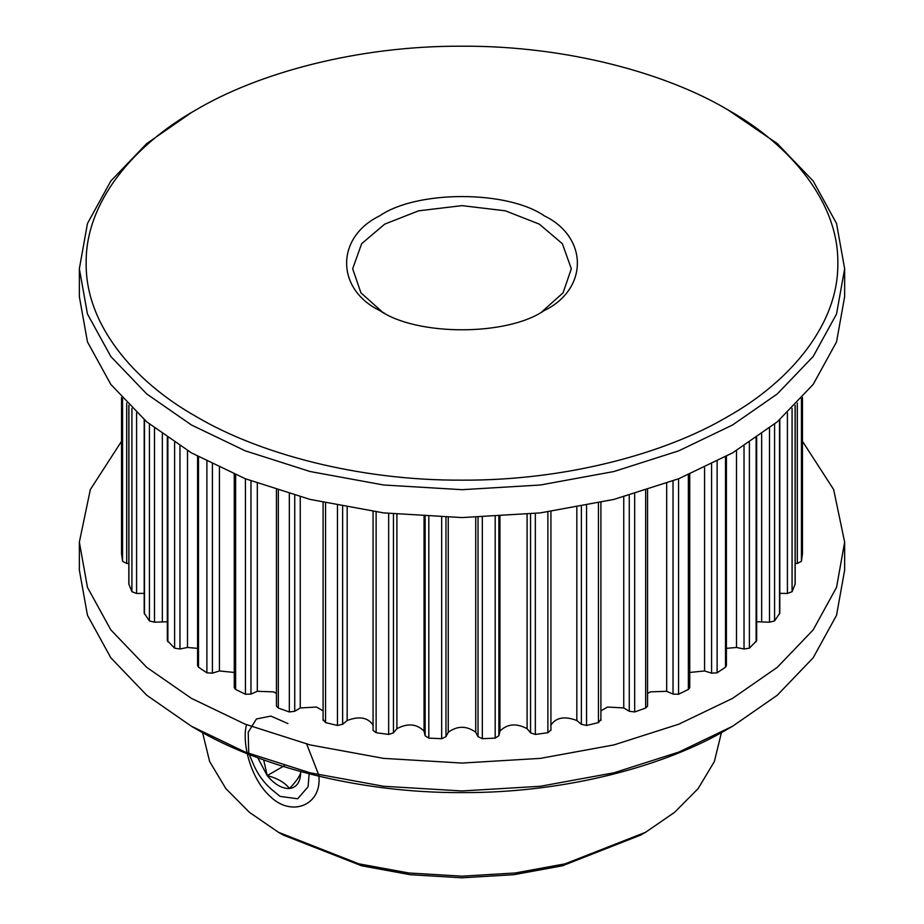 <?xml version="1.0" encoding="UTF-8"?>
<svg xmlns="http://www.w3.org/2000/svg" width="924" height="924" viewBox="0 0 924 924"><rect width="100%" height="100%" fill="white"/><g stroke="black" fill="none" stroke-linecap="round" stroke-linejoin="round"><path stroke-width="1.39" d="M309.124 773.827L308.096 786.74L297.667 798.786L280.111 796.396L271.968 789.731C263.883 782.859 257.577 774.081 253.049 763.432L249.284 754.492M319.08 778.47L318.884 776.241M318.722 774.889L306.514 743.612M287.907 723.573L270.882 716.088L256.41 718.988L248.221 732.282L248.706 752.714M257.761 757.761L267.209 775.617C274.647 784.476 282.086 788.761 289.524 788.507C296.662 787.467 300.381 782.166 300.681 772.626L300.67 771.586M263.675 759.921L267.209 775.617C277.466 778.285 284.904 782.582 289.524 788.507C296.061 781.589 299.78 776.287 300.681 772.626M284.361 765.707L267.209 775.617M121.529 441.302L90.344 489.547L79.349 542.134L87.468 587.41L110.822 629.879L146.708 667.324L191.418 698.359L245.172 724.173L310.014 744.894L383.587 758.373L462 763.062L540.413 758.373L613.986 744.894L678.828 724.173L732.582 698.359L777.292 667.324L813.178 629.879L836.532 587.41L844.651 542.134L833.656 489.547L802.471 441.302M711.596 464.102L711.596 673.157L717.116 672.834L725.49 667.174L726.414 665.673L726.414 456.341M711.596 673.157L704.573 670.963L689.743 672.453M647.562 693.439L650.427 691.868L666.678 691.291L673.03 694.086L678.562 694.259L688.368 689.431L689.743 687.664L689.743 474.185M600.912 710.868L607.53 707.045L623.746 707.946L629.256 711.272L634.684 711.954L645.668 708.061L647.562 706.063L647.562 489.859M550.692 725.409C555.867 717.474 564.576 715.846 576.83 720.512L581.369 724.301L586.544 725.456L598.452 722.603L600.692 719.681M373.065 511.526L373.065 730.422L376.126 732.709L388.658 734.441L393.451 732.836L396.916 728.678C407.75 722.972 416.805 723.804 424.058 731.161L425.121 735.758L428.817 738.114L441.672 738.703L445.969 736.682L448.256 732.27C457.415 725.64 466.585 725.64 475.744 732.27L478.031 736.682L482.328 738.703L495.183 738.114L498.879 735.735L499.942 731.161C507.195 723.804 516.25 722.972 527.084 728.678L530.549 732.836L535.342 734.441L547.874 732.709L550.877 730.018M498.879 735.758L498.879 516.551L498.879 735.758M323.308 719.681L325.548 722.603L337.456 725.456L342.631 724.301L347.17 720.512C359.424 715.846 368.133 717.474 373.308 725.409M276.438 489.859L276.438 706.063L278.332 708.061L289.316 711.954L294.744 711.272L300.254 707.946L316.47 707.045L323.088 710.868M234.257 474.185L234.257 687.664L235.632 689.431L245.438 694.259L250.97 694.086L257.322 691.291L273.573 691.868L276.438 693.439M197.586 456.341L197.586 665.673L198.51 667.174L206.884 672.834L212.405 673.157L219.427 670.963L234.257 672.453M167.313 437.583L167.313 640.632L174.613 648.174L179.972 648.995L187.503 647.47L197.586 648.359M144.202 419.715L144.202 613.178L149.422 620.916L154.493 622.21L167.313 621.771M128.817 405.301L128.817 583.968L131.924 591.718L136.579 593.451L144.56 593.347M121.541 553.591L122.557 561.295L126.68 563.432L128.817 563.467M795.183 563.467L797.32 563.432L801.443 561.295L802.459 553.591M779.44 593.347L787.421 593.451L792.076 591.718L795.183 583.968L795.183 405.301M756.687 621.771L769.507 622.21L774.578 620.916L779.798 613.178L779.798 419.715M726.414 648.359L736.497 647.47L744.028 648.995L749.387 648.174L756.687 640.632L756.687 437.583M246.535 724.705C241.499 742.757 250.82 779.348 270.42 796.638C291.025 816.747 319.97 805.947 319.08 778.886L318.896 774.924M721.425 732.605L714.356 761.561L698.163 788.576L674.52 812.381L645.61 832.258L565.13 863.836L515.211 872.984L462 876.171L408.789 872.984L358.87 863.836L278.39 832.258L249.48 812.381L225.837 788.576L209.644 761.561L202.575 732.605M278.39 832.258L283.229 835.042L361.584 865.788L410.198 874.705L462 877.8L513.802 874.705L562.416 865.788L640.771 835.042L645.61 832.258M844.651 542.134L844.651 570.039L836.532 615.303L813.178 657.784L777.292 695.218L732.582 726.252L678.828 752.067L613.986 772.787L540.413 786.266L462 790.956L383.587 786.266L310.014 772.787L245.172 752.067L191.418 726.252L146.708 695.218L110.822 657.784L87.468 615.303L79.349 570.039L79.349 542.134M191.418 726.252L196.258 729.036C257.715 765.511 357.195 793.127 462 792.596C566.805 793.127 666.285 765.511 727.742 729.036L732.582 726.252M196.258 416.608C133.091 381.115 85.262 323.689 86.175 263.178C85.262 202.679 133.079 145.241 196.246 109.748L196.258 109.748C257.715 73.285 357.195 45.669 462 46.2C566.805 45.669 666.285 73.285 727.742 109.748L727.754 109.748C790.921 145.241 838.738 202.679 837.825 263.178C838.738 323.689 790.909 381.115 727.742 416.608C666.285 453.072 566.805 480.688 462 480.157C357.195 480.688 257.715 453.072 196.258 416.608M191.418 112.543L146.708 143.578L110.822 181.012L87.468 223.493L79.349 268.757L87.468 314.021L110.822 356.502L146.708 393.936L191.418 424.971L245.172 450.797L310.014 471.506L383.587 484.996L462 489.685L540.413 484.996L613.986 471.506L678.828 450.797L732.582 424.971L777.292 393.936L813.178 356.502L836.532 314.021L844.651 268.757L836.532 223.493L813.178 181.012L777.292 143.578L727.754 109.748M379.856 310.603C416.828 336.186 507.172 336.186 544.144 310.603C588.449 289.258 588.449 237.098 544.144 215.754C507.172 190.171 416.828 190.171 379.856 215.754C335.551 237.098 335.551 289.258 379.856 310.603L384.696 313.386M79.349 268.757L79.349 296.65L87.468 341.926L110.822 384.396L146.708 421.841L191.418 452.864L245.172 478.69L310.014 499.399L383.587 512.889L462 517.579L540.413 512.889L613.986 499.399L678.828 478.69L732.582 452.864L777.292 421.841L813.178 384.396L836.532 341.926L844.651 296.65L844.651 268.757M382.351 312L360.926 292.827L352.668 268.757L361.665 243.682L384.696 224.128L418.572 210.834L462 205.636L505.428 210.834L539.304 224.128L562.335 243.682L571.332 268.757L563.074 292.827L541.649 312M673.03 480.942L673.03 694.086M678.562 694.259L678.562 478.794M666.678 691.291L666.678 483.31M645.668 490.459L645.668 708.061M634.684 711.954L634.684 493.797M688.368 474.774L688.368 689.431M629.256 495.356L629.256 711.272M623.746 707.946L623.746 496.869M598.452 503.049L598.452 722.603M586.544 725.456L586.544 505.543M581.369 506.548L581.369 724.301M576.83 720.512L576.83 507.392M547.874 511.942L547.874 732.709M535.342 734.441L535.342 513.478M530.549 513.998L530.549 732.836M527.084 728.678L527.084 514.356M495.183 516.747L495.183 738.114M499.942 731.161L499.942 516.493M482.328 738.703L482.328 517.267M478.031 517.382L478.031 736.682M475.744 732.27L475.744 517.428M445.969 736.682L445.969 517.382M441.672 517.267L441.672 738.703M448.256 732.27L448.256 517.428M428.817 738.114L428.817 516.747M425.121 516.551L425.121 735.735L425.121 516.551M424.058 731.161L424.058 516.493M393.451 732.836L393.451 513.998M388.658 513.478L388.658 734.441M396.916 728.678L396.916 514.356M376.126 732.709L376.126 511.942M342.631 724.301L342.631 506.548M337.456 505.543L337.456 725.456M347.17 720.512L347.17 507.392M325.548 722.603L325.548 503.049M294.744 711.272L294.744 495.356M289.316 493.797L289.316 711.954M300.254 707.946L300.254 496.869M278.332 708.061L278.332 490.459M250.97 694.086L250.97 480.942M245.438 478.794L245.438 694.259M257.322 691.291L257.322 483.31M235.632 689.431L235.632 474.774M212.405 673.157L212.405 464.102M206.884 461.307L206.884 672.834M219.427 670.963L219.427 467.509M198.51 667.174L198.51 456.86M179.972 648.995L179.972 445.969M174.613 442.515L174.613 648.174M187.503 647.47L187.503 450.577M167.879 641.834L167.879 437.976M154.493 622.21L154.493 428.135M149.422 424.081L149.422 620.916M162.347 621.39L162.347 434.049M144.49 614.044L144.49 419.958M136.579 593.451L136.579 412.878M131.924 408.42L131.924 591.718M128.91 584.488L128.91 405.393M126.68 563.432L126.68 403.095M122.557 398.637L122.557 561.295M121.541 553.88L121.541 397.505M802.459 397.505L802.459 553.88M801.443 561.295L801.443 398.637M797.32 403.095L797.32 563.432M795.09 405.393L795.09 584.488M792.076 591.718L792.076 408.42M787.421 412.878L787.421 593.451M779.51 419.958L779.51 614.044M774.578 620.916L774.578 424.081M769.507 428.135L769.507 622.21M761.653 621.39L761.653 434.049M756.121 437.976L756.121 641.834M749.387 648.174L749.387 442.515M744.028 445.969L744.028 648.995M736.497 647.47L736.497 450.577M725.49 456.86L725.49 667.174M717.116 672.834L717.116 461.307M704.573 670.963L704.573 467.509M600.912 720.431L600.912 502.506M550.935 730.422L550.935 511.526M323.088 502.506L323.088 720.431M121.529 397.493L121.529 553.742M802.471 553.742L802.471 397.493"/></g></svg>
